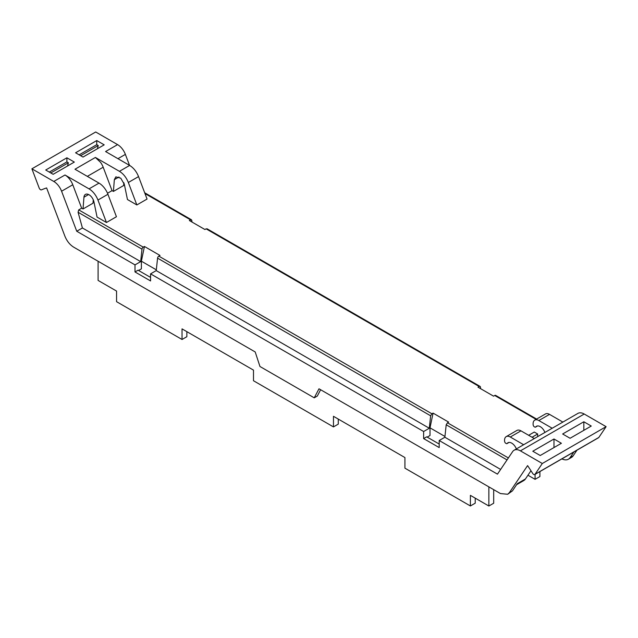 <?xml version="1.0" encoding="UTF-8"?>
<svg xmlns="http://www.w3.org/2000/svg" width="638" height="638" viewBox="0 0 638 638"><rect width="100%" height="100%" fill="white"/><g stroke="black" fill="none" stroke-linecap="round" stroke-linejoin="round"><path stroke-width="0.96" d="M64.845 236.036L46.614 187.923A186.304 107.567 60 0 0 44.253 188.744A3.613 2.081 60 0 0 44.237 188.752A186.248 107.535 60 0 0 41.518 189.845A2.169 1.252 60 0 1 39.173 188.019L31.9 168.815L53.783 181.455A12.632 7.289 60 0 1 61.583 191.225L76.743 231.251L135.001 264.882L135.001 271.955L150.568 280.943L150.568 273.869L423.632 431.519L423.632 438.593L439.199 447.581L439.199 440.507L497.457 474.146L512.617 451.632A12.632 7.289 60 0 1 514.1 450.237A12.632 7.289 60 0 1 520.417 450.859L542.3 463.499L535.027 474.297A2.169 1.252 60 0 1 534.772 474.536A2.169 1.252 60 0 1 532.682 473.412A186.248 107.535 60 0 0 529.963 469.177A3.613 2.081 60 0 0 529.947 469.161A186.304 107.567 60 0 0 527.586 465.604L509.355 492.664L507.665 494.267L500.447 493.557L319 388.797L314.239 397.833L259.961 366.499L255.2 351.961L73.753 247.201C69.845 244.793 66.87 241.068 64.845 236.036M423.632 438.593L426.694 436.831L439.199 444.048M516.589 484.713L523.726 480.589A14.435 8.334 -120 0 0 525.417 478.986L517.274 483.684L512.418 490.901L507.665 494.267M320.635 389.738L317.301 396.062L314.239 397.833M135.001 271.955L138.063 270.185L150.568 277.41M423.632 431.519L429.302 428.25L430.634 415.801L431.894 413.783L158.83 256.133L160.002 255.455L144.435 246.467L141.381 261.197L141.381 268.861L138.574 270.48M427.205 437.126L430.012 435.499L430.012 427.843L444.949 436.464M431.894 413.783L433.066 413.113L430.012 427.843M507.043 459.91L446.201 424.788L444.869 437.237L439.199 440.507M446.201 424.788L447.461 422.771L508.374 457.94M433.066 413.113L448.634 422.101L447.461 422.771M530.976 470.74L525.417 478.986M135.001 264.882L140.671 261.612L82.414 227.973L78.075 212.255L78.721 209.878L81.656 208.187L72.78 184.757A12.632 7.289 -120 0 0 65.004 174.995L89.041 188.872L99.018 183.114L74.981 169.237L95.397 157.45L100.621 162.419A12.632 7.289 -120 0 1 103.181 167.212L87.326 176.359M144.435 246.467L143.263 247.145A1.802 1.045 -60 0 0 142.003 249.155L140.671 261.612M158.83 256.133A1.802 1.045 120 0 0 157.57 258.143L156.238 270.6L150.568 273.869M76.743 231.251L82.414 227.973M429.302 428.25L156.238 270.6M500.631 469.432L444.869 437.237M514.1 450.237L577.9 413.4A12.632 7.289 60 0 1 584.217 414.022L606.1 426.662L542.3 463.499M561.4 443.282L540.219 455.516L532.794 451.233L553.975 439L561.4 443.282M583.834 421.766L591.259 426.048L570.077 438.274L562.652 433.992L583.834 421.766L583.834 430.331M535.027 474.297L598.827 437.461L606.1 426.662M598.827 437.461A2.169 1.252 60 0 1 598.572 437.7L534.772 474.536M31.9 168.815L95.7 131.986L117.583 144.619A12.632 7.289 60 0 1 125.383 154.396L117.95 158.679M128.342 182.492L136.851 204.95L147.059 199.056L138.55 176.598L128.342 182.492C126.316 177.46 123.341 173.735 119.434 171.327L95.397 157.45M117.583 144.619L105.589 151.541L129.642 165.433C133.549 167.842 136.524 171.566 138.55 176.598M74.327 162.076L53.145 174.31L45.721 170.019L66.902 157.793L74.327 162.076M96.761 140.551L104.185 144.842L83.004 157.068L75.579 152.785L96.761 140.551L96.761 144.682L98.252 145.544L97.391 148.758M141.381 261.197L156.318 269.826M493.684 489.649L493.684 503.23L488.86 506.014L470.397 495.359L470.397 505.966L404.923 468.164L404.923 457.558L333.467 416.303L333.467 426.91L253.493 380.742L253.493 370.128L182.037 328.873L182.037 339.488L116.563 301.678L116.563 291.072L98.1 280.417L98.1 261.261M488.86 506.014L488.86 486.866M480.629 388.694L480.43 387.043A1.802 1.045 120 0 0 480.071 386.405A1.802 1.045 120 0 0 479.17 386.492L477.998 387.17L493.565 396.158L494.737 395.48L536.103 419.365M207.366 229.393L206.106 228.843L204.934 229.52L189.366 220.533L190.539 219.855L191.799 220.405L191.44 219.767L144.674 192.764M123.756 183.88L124.171 183.64M107.511 193.258L112.049 190.634L113.42 191.424L123.628 185.53L123.852 182.707M93.77 201.193L93.132 201.56M81.656 208.187L83.02 208.969L93.004 203.211L93.268 199.806M107.926 194.279L97.949 200.045L106.458 222.502L116.435 216.737L107.926 194.279A14.435 8.334 -120 0 0 99.018 183.114M106.458 222.502L97.056 217.079L93.969 201.983A7.217 4.171 60 0 0 85.428 194.407A7.217 4.171 60 0 0 83.953 197.206L88.594 194.534M136.851 204.95L127.456 199.527L124.362 184.43L120.749 178.169L115.821 176.862L114.346 179.661L113.42 191.424M536.63 419.062L495.638 395.393A1.802 1.045 120 0 0 494.737 395.48M576.967 450.173L573.155 455.835A14.435 8.334 60 0 1 571.465 457.43L568.402 459.2A14.435 8.334 60 0 1 561.903 458.874M129.538 165.37L125.383 154.396M516.357 448.929A7.576 4.378 60 0 0 515.185 446.616A7.576 4.378 60 0 0 508.247 442.613A7.576 4.378 60 0 0 507.928 442.764A7.576 4.378 60 0 0 507.138 443.466A1.443 0.837 60 0 1 506.987 443.601A1.443 0.837 60 0 1 506.261 443.53L505.527 443.107A1.802 1.045 60 0 1 504.61 441.384A8.127 4.689 60 0 1 506.229 436.615A8.127 4.689 60 0 1 510.288 437.014L523.639 444.726M506.229 436.615L516.908 430.451A8.127 4.689 60 0 1 520.967 430.849L534.325 438.561M538.831 420.538A8.127 4.689 -120 0 0 534.772 420.131L545.45 413.966A8.127 4.689 60 0 1 549.517 414.373L538.831 420.538L552.189 428.242M534.772 420.131A8.127 4.689 -120 0 0 533.153 424.9A1.802 1.045 -120 0 0 534.07 426.623L534.811 427.053A1.443 0.837 -120 0 0 535.529 427.125A1.443 0.837 -120 0 0 535.681 426.989L537.475 425.953M544.908 432.444A7.576 4.378 -120 0 0 536.47 426.288A7.576 4.378 -120 0 0 535.681 426.989M549.517 414.373L562.868 422.077M553.975 447.565L553.975 439M67.532 166L68.394 162.778L66.902 161.916L66.902 157.793M112.049 190.634L103.181 167.212M97.949 200.045A14.435 8.334 -120 0 0 89.041 188.872M83.02 208.969L83.953 197.206M66.902 161.916L49.293 172.085M79.152 154.843L96.761 144.682M68.394 162.778L50.785 172.946M539.9 471.578L539.9 476.546L535.075 479.329L527.953 475.222M535.075 479.329L535.075 474.361M182.037 339.488L186.862 336.704L186.862 331.664M333.467 426.91L338.284 424.126L338.284 419.086M470.397 505.966L475.222 503.183L475.222 498.142M528.663 435.291L534.277 432.046L537.659 434L537.698 436.607M191.998 222.048L191.799 220.405M573.905 451.943L570.093 457.598A14.435 8.334 60 0 1 568.402 459.2M80.643 155.704L98.252 145.544M532.044 437.245L537.659 434M509.355 492.664L512.418 490.901M520.417 450.859L584.217 414.022M65.004 174.995L53.783 181.455M119.434 171.327L129.642 165.433M72.78 184.757L61.583 191.225M157.57 258.143L430.634 415.801M206.106 228.843L479.17 386.492M144.97 193.545L190.539 219.855M78.721 209.878L143.263 247.145M78.075 212.255L142.003 249.155M520.967 430.849L510.288 437.014M118.987 176.981L114.346 179.661M573.155 455.835L570.093 457.598M507.138 443.466L508.925 442.437M207.007 228.755L480.071 386.405M506.987 443.601L509.028 442.421M535.529 427.125L537.571 425.945"/></g></svg>
